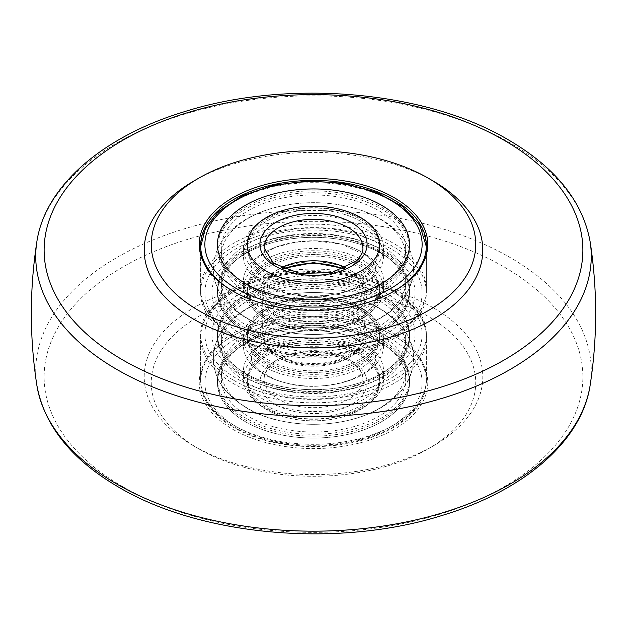 <?xml version="1.0" encoding="UTF-8"?>
<svg xmlns="http://www.w3.org/2000/svg" width="627" height="627" viewBox="0 0 627 627"><rect width="100%" height="100%" fill="white"/><g stroke="black" fill="none" stroke-linecap="round" stroke-linejoin="round"><path stroke-width="0.47" stroke-dasharray="3.13 2.35" d="M233.197 291.328A112.86 65.161 0 0 0 233.699 291.61L232.695 291.038L233.699 291.61A112.86 65.161 0 0 0 393.301 291.61A112.86 65.161 0 0 0 393.803 291.328M233.699 338.839A112.86 65.161 0 0 0 356.692 352.962A112.86 65.161 0 0 0 426.36 292.77A112.86 65.161 0 0 0 393.301 246.693A112.86 65.161 0 0 0 270.308 232.57A112.86 65.161 0 0 0 200.64 292.77A112.86 65.161 0 0 0 233.699 338.839M433.21 181.038A169.29 97.741 0 0 0 193.79 181.038M433.21 307.739A169.29 97.741 0 0 0 193.798 307.739A169.29 97.741 0 0 0 193.79 445.962L193.79 445.962A169.29 97.741 0 0 0 433.21 445.962A169.29 97.741 0 0 0 433.21 307.739M198.783 448.846L198.783 448.846A162.236 93.666 180 0 1 198.783 316.376A162.236 93.666 180 0 1 428.217 316.384A162.236 93.666 180 0 1 428.217 448.846A162.236 93.666 180 0 1 198.783 448.846L193.79 445.962L198.783 448.846M232.695 429.26A114.271 65.976 0 0 0 394.305 429.26A114.271 65.976 0 0 0 394.305 335.962L394.305 335.962A114.271 65.976 0 0 0 232.695 335.962A114.271 65.976 0 0 0 232.695 429.26M393.301 335.39L394.305 335.962L393.301 335.39A112.86 65.161 180 0 1 426.36 381.459A112.86 65.161 180 0 1 356.692 441.659A112.86 65.161 180 0 1 233.699 427.536A112.86 65.161 180 0 1 200.64 381.459A112.86 65.161 180 0 1 233.699 335.39A112.86 65.161 180 0 1 393.301 335.39M233.699 380.307A112.86 65.161 0 0 0 356.692 394.43A112.86 65.161 0 0 0 426.36 334.23A112.86 65.161 0 0 0 393.301 288.161A112.86 65.161 0 0 0 270.308 274.038A112.86 65.161 0 0 0 200.64 334.23A112.86 65.161 0 0 0 233.699 380.307M385.323 292.77A101.574 58.64 0 0 0 274.626 280.057A101.574 58.64 0 0 0 211.926 334.23A101.574 58.64 0 0 0 241.677 375.698A101.574 58.64 0 0 0 352.374 388.411A101.574 58.64 0 0 0 415.074 334.23A101.574 58.64 0 0 0 385.323 292.77M241.677 334.23A101.574 58.64 0 0 0 352.374 346.943A101.574 58.64 0 0 0 415.074 292.77A101.574 58.64 0 0 0 385.323 251.302A101.574 58.64 0 0 0 274.626 238.589A101.574 58.64 0 0 0 211.926 292.77A101.574 58.64 0 0 0 241.677 334.23M226.911 314.049A96.041 55.442 0 0 0 217.459 338.031A96.041 55.442 0 0 0 292.198 392.102A96.041 55.442 0 0 0 400.089 362.022A96.041 55.442 0 0 0 409.541 338.031A96.041 55.442 0 0 0 334.802 283.968A96.041 55.442 0 0 0 226.911 314.049M400.089 358.221A96.041 55.442 180 0 1 292.198 388.301A96.041 55.442 180 0 1 217.459 334.23A96.041 55.442 180 0 1 226.911 310.247A96.041 55.442 180 0 1 334.802 280.167A96.041 55.442 180 0 1 409.541 334.23A96.041 55.442 180 0 1 400.089 358.221A96.041 55.442 180 0 1 292.198 388.301A96.041 55.442 180 0 1 217.459 334.23A96.041 55.442 180 0 1 226.911 310.247A96.041 55.442 180 0 1 334.802 280.167A96.041 55.442 180 0 1 409.541 334.23A96.041 55.442 180 0 1 400.089 358.221M400.089 402.793A96.041 55.442 180 0 1 292.198 432.873A96.041 55.442 180 0 1 217.459 378.81A96.041 55.442 180 0 1 226.911 354.827A96.041 55.442 180 0 1 334.802 324.747A96.041 55.442 180 0 1 409.541 378.81A96.041 55.442 180 0 1 400.089 402.793M226.911 358.628A96.041 55.442 0 0 0 217.459 382.611A96.041 55.442 0 0 0 292.198 436.674A96.041 55.442 0 0 0 400.089 406.594A96.041 55.442 0 0 0 409.541 382.611A96.041 55.442 0 0 0 334.802 328.548A96.041 55.442 0 0 0 226.911 358.628A96.041 55.442 0 0 0 217.459 382.611A96.041 55.442 0 0 0 292.198 436.674A96.041 55.442 0 0 0 400.089 406.594A96.041 55.442 0 0 0 409.541 382.611A96.041 55.442 0 0 0 334.802 328.548A96.041 55.442 0 0 0 226.911 358.628M230.407 322.74A92.161 53.209 0 0 0 221.339 345.759A92.161 53.209 0 0 0 293.06 397.643A92.161 53.209 0 0 0 396.593 368.77A92.161 53.209 0 0 0 405.661 345.759A92.161 53.209 0 0 0 324.292 292.911A92.161 53.209 0 0 0 302.708 292.911A92.161 53.209 0 0 0 230.407 322.74M396.593 394.109A92.161 53.209 180 0 1 324.292 423.938A92.161 53.209 180 0 1 302.708 423.938A92.161 53.209 180 0 1 221.339 371.09A92.161 53.209 180 0 1 230.407 348.071A92.161 53.209 180 0 1 333.94 319.206A92.161 53.209 180 0 1 405.661 371.09A92.161 53.209 180 0 1 396.593 394.109M396.593 401.829A92.161 53.209 180 0 1 293.06 430.694A92.161 53.209 180 0 1 221.339 378.81A92.161 53.209 180 0 1 230.407 355.791A92.161 53.209 180 0 1 333.94 326.926A92.161 53.209 180 0 1 405.661 378.81A92.161 53.209 180 0 1 396.593 401.829M230.407 315.02A92.161 53.209 0 0 0 221.339 338.031A92.161 53.209 0 0 0 293.06 389.923A92.161 53.209 0 0 0 396.593 361.05A92.161 53.209 0 0 0 405.661 338.031A92.161 53.209 0 0 0 333.94 286.147A92.161 53.209 0 0 0 230.407 315.02M376.678 363.252A70.075 40.457 0 0 0 383.575 345.759A70.075 40.457 0 0 0 329.042 306.305A70.075 40.457 0 0 0 250.322 328.258A70.075 40.457 0 0 0 243.425 345.759A70.075 40.457 0 0 0 305.294 385.934A70.075 40.457 0 0 0 321.706 385.934A70.075 40.457 0 0 0 376.678 363.252M373.183 354.568A66.203 38.223 0 0 0 379.703 338.031A66.203 38.223 0 0 0 328.18 300.764A66.203 38.223 0 0 0 253.817 321.502A66.203 38.223 0 0 0 247.297 338.031A66.203 38.223 0 0 0 298.82 375.307A66.203 38.223 0 0 0 373.183 354.568M373.183 350.767A66.203 38.223 0 0 0 379.703 334.23A66.203 38.223 0 0 0 328.18 296.963A66.203 38.223 0 0 0 253.817 317.701A66.203 38.223 0 0 0 247.297 334.23A66.203 38.223 0 0 0 298.82 371.505A66.203 38.223 0 0 0 373.183 350.767A66.203 38.223 180 0 1 298.82 371.505A66.203 38.223 180 0 1 247.297 334.23A66.203 38.223 180 0 1 253.817 317.701A66.203 38.223 180 0 1 328.18 296.963A66.203 38.223 180 0 1 379.703 334.23A66.203 38.223 180 0 1 373.183 350.767M253.817 362.281A66.203 38.223 180 0 1 328.18 341.543A66.203 38.223 180 0 1 379.703 378.81A66.203 38.223 180 0 1 373.183 395.347A66.203 38.223 180 0 1 298.82 416.077A66.203 38.223 180 0 1 247.297 378.81A66.203 38.223 180 0 1 253.817 362.281M253.817 366.082A66.203 38.223 180 0 1 328.18 345.344A66.203 38.223 180 0 1 379.703 382.611A66.203 38.223 180 0 1 373.183 399.148A66.203 38.223 180 0 1 298.82 419.878A66.203 38.223 180 0 1 247.297 382.611A66.203 38.223 180 0 1 253.817 366.082A66.203 38.223 180 0 1 328.18 345.344A66.203 38.223 180 0 1 379.703 382.611A66.203 38.223 180 0 1 373.183 399.148A66.203 38.223 180 0 1 298.82 419.878A66.203 38.223 180 0 1 247.297 382.611A66.203 38.223 180 0 1 253.817 366.082M376.678 388.591A70.075 40.457 180 0 1 297.958 410.536A70.075 40.457 180 0 1 243.425 371.09A70.075 40.457 180 0 1 250.322 353.589A70.075 40.457 180 0 1 305.294 330.915A70.075 40.457 180 0 1 321.706 330.915A70.075 40.457 180 0 1 383.575 371.09A70.075 40.457 180 0 1 376.678 388.591M250.322 361.309A70.075 40.457 180 0 1 329.042 339.364A70.075 40.457 180 0 1 383.575 378.81A70.075 40.457 180 0 1 376.678 396.311A70.075 40.457 180 0 1 297.958 418.256A70.075 40.457 180 0 1 243.425 378.81A70.075 40.457 180 0 1 250.322 361.309M376.678 355.533A70.075 40.457 0 0 0 383.575 338.031A70.075 40.457 0 0 0 329.042 298.585A70.075 40.457 0 0 0 250.322 320.538A70.075 40.457 0 0 0 243.425 338.031A70.075 40.457 0 0 0 297.958 377.485A70.075 40.457 0 0 0 376.678 355.533M373.183 397.244A66.203 38.223 180 0 1 298.82 417.982A66.203 38.223 180 0 1 247.297 380.714A66.203 38.223 180 0 1 253.817 364.177A66.203 38.223 180 0 1 328.18 343.447A66.203 38.223 180 0 1 379.703 380.714A66.203 38.223 180 0 1 373.183 397.244M226.911 356.732A96.041 55.442 180 0 1 334.802 326.643A96.041 55.442 180 0 1 409.541 380.714A96.041 55.442 180 0 1 400.089 404.697A96.041 55.442 180 0 1 292.198 434.777A96.041 55.442 180 0 1 217.459 380.714A96.041 55.442 180 0 1 226.911 356.732M373.183 352.664A66.203 38.223 180 0 1 298.82 373.402A66.203 38.223 180 0 1 247.297 336.135A66.203 38.223 180 0 1 253.817 319.605A66.203 38.223 180 0 1 328.18 298.867A66.203 38.223 180 0 1 379.703 336.135A66.203 38.223 180 0 1 373.183 352.664M400.089 360.117A96.041 55.442 0 0 0 409.541 336.135A96.041 55.442 0 0 0 334.802 282.072A96.041 55.442 0 0 0 226.911 312.152A96.041 55.442 0 0 0 217.459 336.135A96.041 55.442 0 0 0 292.198 390.198A96.041 55.442 0 0 0 400.089 360.117M232.037 259.602A96.041 55.442 180 0 1 339.952 235.666A96.041 55.442 180 0 1 409.541 288.969A96.041 55.442 180 0 1 394.963 318.328A96.041 55.442 180 0 1 287.048 342.264A96.041 55.442 180 0 1 217.459 288.969A96.041 55.442 180 0 1 232.037 259.602M394.963 322.129A96.041 55.442 0 0 0 409.541 292.77A96.041 55.442 0 0 0 339.952 239.467A96.041 55.442 0 0 0 232.037 263.403A96.041 55.442 0 0 0 217.459 292.77A96.041 55.442 0 0 0 287.048 346.065A96.041 55.442 0 0 0 394.963 322.129A96.041 55.442 0 0 0 409.541 292.77A96.041 55.442 0 0 0 339.952 239.467A96.041 55.442 0 0 0 232.037 263.403A96.041 55.442 0 0 0 217.459 292.77A96.041 55.442 0 0 0 287.048 346.065A96.041 55.442 0 0 0 394.963 322.129M394.963 277.549A96.041 55.442 0 0 0 409.541 248.19A96.041 55.442 0 0 0 339.952 194.887A96.041 55.442 0 0 0 232.037 218.831A96.041 55.442 0 0 0 217.459 248.19A96.041 55.442 0 0 0 287.048 301.493A96.041 55.442 0 0 0 394.963 277.549M235.321 253.065A92.161 53.209 180 0 1 338.886 230.093A92.161 53.209 180 0 1 405.661 281.241A92.161 53.209 180 0 1 391.679 309.424A92.161 53.209 180 0 1 324.292 334.089A92.161 53.209 180 0 1 302.708 334.089A92.161 53.209 180 0 1 221.339 281.241A92.161 53.209 180 0 1 235.321 253.065M391.679 284.086A92.161 53.209 0 0 0 405.661 255.91A92.161 53.209 0 0 0 324.292 203.062A92.161 53.209 0 0 0 302.708 203.062A92.161 53.209 0 0 0 235.321 227.734A92.161 53.209 0 0 0 221.339 255.91A92.161 53.209 0 0 0 288.114 307.065A92.161 53.209 0 0 0 391.679 284.086M391.679 276.366A92.161 53.209 0 0 0 405.661 248.19A92.161 53.209 0 0 0 338.886 197.035A92.161 53.209 0 0 0 235.321 220.014A92.161 53.209 0 0 0 221.339 248.19A92.161 53.209 0 0 0 288.114 299.338A92.161 53.209 0 0 0 391.679 276.366M235.321 260.785A92.161 53.209 180 0 1 338.886 237.813A92.161 53.209 180 0 1 405.661 288.969A92.161 53.209 180 0 1 391.679 317.144A92.161 53.209 180 0 1 288.114 340.116A92.161 53.209 180 0 1 221.339 288.969A92.161 53.209 180 0 1 235.321 260.785M372.94 302.669A70.075 40.457 180 0 1 294.204 320.138A70.075 40.457 180 0 1 243.425 281.241A70.075 40.457 180 0 1 254.06 259.821A70.075 40.457 180 0 1 305.294 241.066A70.075 40.457 180 0 1 321.706 241.066A70.075 40.457 180 0 1 383.575 281.241A70.075 40.457 180 0 1 372.94 302.669M369.656 309.205A66.203 38.223 180 0 1 295.27 325.703A66.203 38.223 180 0 1 247.297 288.969A66.203 38.223 180 0 1 257.344 268.724A66.203 38.223 180 0 1 331.73 252.226A66.203 38.223 180 0 1 379.703 288.969A66.203 38.223 180 0 1 369.656 309.205M369.656 313.006A66.203 38.223 180 0 1 295.27 329.504A66.203 38.223 180 0 1 247.297 292.77A66.203 38.223 180 0 1 257.344 272.526A66.203 38.223 180 0 1 331.73 256.028A66.203 38.223 180 0 1 379.703 292.77A66.203 38.223 180 0 1 369.656 313.006A66.203 38.223 0 0 0 379.703 292.77A66.203 38.223 0 0 0 331.73 256.028A66.203 38.223 0 0 0 257.344 272.526A66.203 38.223 0 0 0 247.297 292.77A66.203 38.223 0 0 0 295.27 329.504A66.203 38.223 0 0 0 369.656 313.006M257.344 227.946A66.203 38.223 0 0 0 247.297 248.19A66.203 38.223 0 0 0 295.27 284.932A66.203 38.223 0 0 0 369.656 268.427A66.203 38.223 0 0 0 379.703 248.19A66.203 38.223 0 0 0 331.73 211.448A66.203 38.223 0 0 0 257.344 227.946M372.94 277.33A70.075 40.457 0 0 0 383.575 255.91A70.075 40.457 0 0 0 332.796 217.02A70.075 40.457 0 0 0 254.06 234.49A70.075 40.457 0 0 0 243.425 255.91A70.075 40.457 0 0 0 305.294 296.085A70.075 40.457 0 0 0 321.706 296.085A70.075 40.457 0 0 0 372.94 277.33M254.06 226.762A70.075 40.457 0 0 0 243.425 248.19A70.075 40.457 0 0 0 294.204 287.08A70.075 40.457 0 0 0 372.94 269.61A70.075 40.457 0 0 0 383.575 248.19A70.075 40.457 0 0 0 332.796 209.3A70.075 40.457 0 0 0 254.06 226.762M372.94 310.389A70.075 40.457 180 0 1 294.204 327.858A70.075 40.457 180 0 1 243.425 288.969A70.075 40.457 180 0 1 254.06 267.541A70.075 40.457 180 0 1 332.796 250.071A70.075 40.457 180 0 1 383.575 288.969A70.075 40.457 180 0 1 372.94 310.389M369.656 266.53A66.203 38.223 0 0 0 379.703 246.286A66.203 38.223 0 0 0 331.73 209.543A66.203 38.223 0 0 0 257.344 226.049A66.203 38.223 0 0 0 247.297 246.286A66.203 38.223 0 0 0 295.27 283.028A66.203 38.223 0 0 0 369.656 266.53M232.037 216.926A96.041 55.442 0 0 0 217.459 246.286A96.041 55.442 0 0 0 287.048 299.588A96.041 55.442 0 0 0 394.963 275.653A96.041 55.442 0 0 0 409.541 246.286A96.041 55.442 0 0 0 339.952 192.983A96.041 55.442 0 0 0 232.037 216.926M369.656 311.102A66.203 38.223 0 0 0 379.703 290.865A66.203 38.223 0 0 0 331.73 254.123A66.203 38.223 0 0 0 257.344 270.629A66.203 38.223 0 0 0 247.297 290.865A66.203 38.223 0 0 0 295.27 327.607A66.203 38.223 0 0 0 369.656 311.102M394.963 320.225A96.041 55.442 180 0 1 287.048 344.168A96.041 55.442 180 0 1 217.459 290.865A96.041 55.442 180 0 1 232.037 261.506A96.041 55.442 180 0 1 339.952 237.562A96.041 55.442 180 0 1 409.541 290.865A96.041 55.442 180 0 1 394.963 320.225M352.46 353.048A50.787 29.32 0 0 0 364.287 334.23A50.787 29.32 0 0 0 330.829 306.674A50.787 29.32 0 0 0 274.54 315.42A50.787 29.32 0 0 0 262.713 334.23A50.787 29.32 0 0 0 296.171 361.795A50.787 29.32 0 0 0 352.46 353.048M283.717 269.014A50.787 29.32 0 0 0 274.54 273.952A50.787 29.32 0 0 0 262.713 292.77A50.787 29.32 0 0 0 296.171 320.326A50.787 29.32 0 0 0 352.46 311.58A50.787 29.32 0 0 0 364.287 292.77A50.787 29.32 0 0 0 343.282 269.014M264.806 269.249A63.484 36.648 0 0 0 250.016 292.77A63.484 36.648 0 0 0 291.837 327.216A63.484 36.648 0 0 0 362.194 316.282A63.484 36.648 0 0 0 376.984 292.77A63.484 36.648 0 0 0 335.163 258.316A63.484 36.648 0 0 0 264.806 269.249M264.806 310.718A63.484 36.648 0 0 0 250.016 334.23A63.484 36.648 0 0 0 291.837 368.684A63.484 36.648 0 0 0 362.194 357.751A63.484 36.648 0 0 0 376.984 334.23A63.484 36.648 0 0 0 335.163 299.784A63.484 36.648 0 0 0 264.806 310.718M36.821 241.983A277.769 160.371 180 0 1 218.69 105.461A277.769 160.371 180 0 1 509.916 142.799A277.769 160.371 180 0 1 590.179 241.983M590.179 385.017A277.769 160.371 0 0 0 509.916 257.407A277.769 160.371 0 0 0 195.922 225.508A277.769 160.371 0 0 0 36.821 385.017M123.025 486.818A269.367 155.52 180 0 1 123.025 266.883A269.367 155.52 180 0 1 503.975 266.883A269.367 155.52 180 0 1 503.975 486.818A269.367 155.52 180 0 1 123.025 486.818M211.746 309.503A112.86 65.161 180 0 1 338.533 274.156A112.86 65.161 180 0 1 426.36 337.687A112.86 65.161 180 0 1 415.254 365.878A112.86 65.161 180 0 1 288.467 401.225A112.86 65.161 180 0 1 200.64 337.687A112.86 65.161 180 0 1 211.746 309.503M411.437 361.364A108.628 62.716 0 0 0 360.486 277.69A108.628 62.716 0 0 0 215.563 307.105A108.628 62.716 0 0 0 266.514 390.778A108.628 62.716 0 0 0 411.437 361.364M415.254 407.338A112.86 65.161 0 0 0 426.36 379.155A112.86 65.161 0 0 0 338.533 315.624A112.86 65.161 0 0 0 211.746 350.971A112.86 65.161 0 0 0 200.64 379.155A112.86 65.161 0 0 0 288.467 442.693A112.86 65.161 0 0 0 415.254 407.338M215.563 355.485A108.628 62.716 180 0 1 360.486 326.071A108.628 62.716 180 0 1 411.437 409.744A108.628 62.716 180 0 1 266.514 439.159A108.628 62.716 180 0 1 215.563 355.485M265.166 320.844A53.608 30.95 180 0 1 336.691 306.329A53.608 30.95 180 0 1 361.834 347.624A53.608 30.95 180 0 1 290.309 362.14A53.608 30.95 180 0 1 265.166 320.844M358.017 350.023A49.376 28.505 0 0 0 362.876 337.687A49.376 28.505 0 0 0 324.449 309.895A49.376 28.505 0 0 0 268.983 325.358A49.376 28.505 0 0 0 264.124 337.687A49.376 28.505 0 0 0 302.551 365.486A49.376 28.505 0 0 0 358.017 350.023M361.834 395.998A53.608 30.95 0 0 0 336.691 354.71A53.608 30.95 0 0 0 265.166 369.225A53.608 30.95 0 0 0 290.309 410.52A53.608 30.95 0 0 0 361.834 395.998M268.983 366.826A49.376 28.505 180 0 1 324.449 351.363A49.376 28.505 180 0 1 362.876 379.155A49.376 28.505 180 0 1 358.017 391.491A49.376 28.505 180 0 1 302.551 406.954A49.376 28.505 180 0 1 264.124 379.155A49.376 28.505 180 0 1 268.983 366.826M217.765 254.805A112.86 65.161 0 0 0 200.64 289.313A112.86 65.161 0 0 0 282.416 351.951A112.86 65.161 0 0 0 409.235 323.814A112.86 65.161 0 0 0 426.36 289.313A112.86 65.161 0 0 0 344.584 226.668A112.86 65.161 0 0 0 217.765 254.805M405.645 325.977A108.628 62.716 180 0 1 255.981 345.971A108.628 62.716 180 0 1 221.355 259.554A108.628 62.716 180 0 1 371.019 239.569A108.628 62.716 180 0 1 405.645 325.977M409.235 282.346A112.86 65.161 180 0 1 282.416 310.483A112.86 65.161 180 0 1 200.64 247.845A112.86 65.161 180 0 1 217.765 213.337A112.86 65.161 180 0 1 344.584 185.2A112.86 65.161 180 0 1 426.36 247.845A112.86 65.161 180 0 1 409.235 282.346M268.027 276.374A53.608 30.95 0 0 0 285.113 319.018A53.608 30.95 0 0 0 358.973 309.158A53.608 30.95 0 0 0 341.887 266.514A53.608 30.95 0 0 0 268.027 276.374M345.947 267.823A49.376 28.505 180 0 1 362.876 289.313A49.376 28.505 180 0 1 355.384 304.408A49.376 28.505 180 0 1 299.902 316.713A49.376 28.505 180 0 1 264.124 289.313A49.376 28.505 180 0 1 271.616 274.218A49.376 28.505 180 0 1 281.053 267.823M282.691 268.575L270.895 276.029C265.872 281.343 263.614 285.771 264.124 289.313L264.124 247.845A49.376 28.505 0 0 0 299.902 275.245A49.376 28.505 0 0 0 355.384 262.94A49.376 28.505 0 0 0 362.876 247.845L362.876 289.313L358.283 278.278L344.309 268.575M393.301 291.61L394.305 291.038M426.36 292.77L426.36 245.541M426.36 381.459L426.36 334.23M200.64 381.459L200.64 334.23M415.074 334.23L415.074 292.77M211.926 334.23L211.926 292.77M200.64 292.77L200.64 245.541M428.217 448.846L433.21 445.962M233.699 335.39L232.695 335.962M217.459 336.135L217.459 338.031M217.459 380.714L217.459 378.81M426.36 337.687C427.363 300.521 373.316 270.135 313.931 270.739C271.805 270.433 230.822 285.081 212.302 307.857C204.629 317.113 200.742 327.059 200.64 337.687L200.64 379.155C200.24 408.169 232.742 433.923 276.648 442.474C328.344 453.572 391.021 438.837 414.698 408.992C422.371 399.736 426.258 389.79 426.36 379.155L426.36 337.687M324.292 292.911C357.359 295.301 382.87 306.148 400.825 325.452C417.613 347.162 417.762 368.958 401.288 390.856C383.371 410.489 357.703 421.516 324.292 423.938M302.708 292.911C269.296 295.325 243.629 306.352 225.712 325.993C220.532 332.036 213.65 342.797 213.337 358.652C213.658 371.098 218.078 382.18 226.598 391.899C244.585 410.889 269.955 421.571 302.708 423.938M221.339 371.09L221.339 378.81M221.339 338.031L221.339 345.759M405.661 338.031L405.661 345.759M405.661 371.09L405.661 378.81M409.541 380.714L409.541 378.81M409.541 336.135L409.541 338.031M321.706 330.915C332.772 331.714 342.742 333.815 351.614 337.216L367.257 345.79L371.952 350.297C374.491 353.479 375.698 356.191 375.573 358.425C375.424 362.5 372.093 366.568 371.991 366.513C365.565 378.912 318.853 393.066 285.591 382.846C274.344 379.852 265.683 375.887 259.609 370.949C250.306 362.641 251.733 359.679 251.427 358.425C251.302 360.658 252.509 363.362 255.048 366.552L259.743 371.051L275.386 379.633C284.258 383.034 294.228 385.135 305.294 385.934M321.706 385.934C332.772 385.135 342.742 383.034 351.614 379.633L367.257 371.051L371.991 366.513C374.656 362.97 375.847 360.274 375.573 358.425C378.536 355.721 364.695 337.052 333.493 332.318C301.289 325.491 261.788 338.792 255.009 350.336C252.195 354.255 251.004 356.951 251.427 358.425C251.153 356.575 252.344 353.879 255.009 350.336L259.617 345.885L267.941 340.547C278.129 335.265 290.583 332.051 305.294 330.915M379.703 338.031L379.703 336.135M379.703 378.81L379.703 380.714M362.876 337.687C362.915 341.229 361.481 344.787 358.581 348.369C348.902 361.136 318.101 368.347 294.329 362.257C274.587 356.583 264.516 348.393 264.124 337.687L264.124 379.155C264.085 375.62 265.519 372.054 268.419 368.472C273.842 362.061 282.714 357.374 295.027 354.435L312.897 352.445C322.513 352.413 331.417 353.793 339.607 356.583C355.023 362.633 362.782 370.157 362.876 379.155L362.876 337.687M383.575 378.81L383.575 371.09M383.575 345.759L383.575 338.031M243.425 345.759L243.425 338.031M243.425 378.81L243.425 371.09M247.297 378.81L247.297 380.714M247.297 338.031L247.297 336.135M225.712 325.993C217.694 335.555 213.564 346.37 213.337 358.425C213.423 367.516 215.884 376.004 220.728 383.889C235.462 404.501 257.101 417.143 285.638 421.814C328.916 429.848 378.849 418.24 401.288 390.856C409.306 381.287 413.436 370.479 413.663 358.425C413.577 349.333 411.116 340.845 406.272 332.961C391.538 312.348 369.899 299.706 341.362 295.035C298.084 287.001 248.151 298.601 225.712 325.993M409.541 290.865L409.541 288.969M409.541 246.286L409.541 248.19M200.656 246.67L200.64 289.313C202.67 316.337 222.797 336.119 261.02 348.659C310.671 364.742 378.771 354.412 408.522 325.625C420.192 314.785 426.141 302.676 426.36 289.313L426.344 246.67M324.292 334.089C353.542 331.996 377.195 323.085 395.245 307.355C405.841 298.922 411.978 286.061 413.663 268.771C413.467 256.396 409.188 245.337 400.825 235.603C382.87 216.299 357.359 205.452 324.292 203.062M302.708 334.089C269.641 331.699 244.13 320.852 226.175 301.548C208.235 281.547 208.438 250.737 231.755 229.795C249.805 214.073 273.458 205.162 302.708 203.062M405.661 255.91L405.661 248.19M405.661 288.969L405.661 281.241M221.339 288.969L221.339 281.241M221.339 255.91L221.339 248.19M217.459 246.286L217.459 248.19M217.459 290.865L217.459 288.969M305.294 241.066C281.774 243.762 265.879 249.327 257.619 257.76C252.61 263.348 250.549 266.953 251.427 268.575C251.302 270.809 252.509 273.521 255.048 276.703L259.743 281.209L275.386 289.784C284.258 293.185 294.228 295.286 305.294 296.085M321.706 241.066C341.801 242.884 356.99 247.845 367.257 255.949L371.952 260.448C374.491 263.638 375.698 266.342 375.573 268.575C376.098 270.903 374.037 274.508 369.381 279.391C374.39 273.811 376.451 270.206 375.573 268.575L374.97 265.417L367.469 256.114L341.558 244.185L314.205 240.792L293.64 242.453L275.386 247.367L257.619 257.76C252.963 262.642 250.902 266.248 251.427 268.575L252.03 271.742L259.531 281.037L285.442 292.966L312.795 296.359L333.36 294.706L351.614 289.784L369.381 279.391C361.121 287.824 345.226 293.389 321.706 296.085M247.297 288.969L247.297 290.865M247.297 248.19L247.297 246.286M243.425 248.19L243.425 255.91M243.425 281.241L243.425 288.969M383.575 281.241L383.575 288.969M383.575 248.19L383.575 255.91M379.703 248.19L379.703 246.286M379.703 288.969L379.703 290.865M413.663 268.575C413.193 283.655 407.056 296.579 395.245 307.355C370.925 330.155 325.335 339.34 285.661 331.973C271.867 329.465 259.453 325.201 248.402 319.19C239.412 314.292 231.904 308.296 225.877 301.195C217.749 291.594 213.572 280.716 213.337 268.575C213.807 253.496 219.944 240.572 231.755 229.795C256.075 206.996 301.681 197.811 341.362 205.186C355.195 207.709 367.649 211.989 378.716 218.031C390.629 224.505 399.814 232.868 406.272 243.111C411.116 250.996 413.577 259.484 413.663 268.575M364.287 292.77L364.287 334.23M250.016 292.77L250.016 334.23M376.984 292.77L376.984 334.23M262.713 292.77L262.713 334.23"/><path stroke-width="0.94" d="M394.305 197.74A114.271 65.976 180 0 1 394.305 291.038A114.271 65.976 180 0 1 232.695 291.038L232.695 291.038A114.271 65.976 180 0 1 232.695 197.74A114.271 65.976 180 0 1 394.305 197.74M393.803 291.328A112.86 65.161 0 0 0 426.36 245.541A112.86 65.161 0 0 0 393.301 199.464A112.86 65.161 0 0 0 270.308 185.341A112.86 65.161 0 0 0 200.64 245.541A112.86 65.161 0 0 0 233.197 291.328M198.783 310.616A162.236 93.666 0 0 0 428.217 310.624A162.236 93.666 0 0 0 428.217 178.154L428.217 178.154A162.236 93.666 0 0 0 198.783 178.154A162.236 93.666 0 0 0 198.783 310.616M428.225 178.154L433.21 181.038A169.29 97.741 0 0 1 433.202 319.261A169.29 97.741 0 0 1 193.79 319.261A169.29 97.741 0 0 1 193.79 181.038L198.783 178.154M232.037 215.03A96.041 55.442 180 0 1 339.952 191.086A96.041 55.442 180 0 1 409.541 244.389A96.041 55.442 180 0 1 394.963 273.748A96.041 55.442 180 0 1 287.048 297.692A96.041 55.442 180 0 1 217.459 244.389A96.041 55.442 180 0 1 232.037 215.03A96.041 55.442 180 0 1 339.952 191.086A96.041 55.442 180 0 1 409.541 244.389A96.041 55.442 180 0 1 394.963 273.748A96.041 55.442 180 0 1 287.048 297.692A96.041 55.442 180 0 1 217.459 244.389A96.041 55.442 180 0 1 232.037 215.03M257.344 224.145A66.203 38.223 0 0 0 247.297 244.389A66.203 38.223 0 0 0 295.27 281.131A66.203 38.223 0 0 0 369.656 264.625A66.203 38.223 0 0 0 379.703 244.389A66.203 38.223 0 0 0 331.73 207.647A66.203 38.223 0 0 0 257.344 224.145A66.203 38.223 0 0 0 247.297 244.389A66.203 38.223 0 0 0 295.27 281.131A66.203 38.223 0 0 0 369.656 264.625A66.203 38.223 0 0 0 379.703 244.389A66.203 38.223 0 0 0 331.73 207.647A66.203 38.223 0 0 0 257.344 224.145M343.282 269.014A50.787 29.32 0 0 0 283.717 269.014M123.025 360.117A269.367 155.52 0 0 0 503.975 360.117A269.367 155.52 0 0 0 503.975 140.182A269.367 155.52 0 0 0 123.025 140.182A269.367 155.52 0 0 0 123.025 360.117M117.084 369.593A277.769 160.371 180 0 1 36.821 241.983C44.972 186.078 102.726 136.568 183.766 111.896C287.244 78.783 425.216 90.468 508.207 139.758C555.577 167.409 582.898 201.486 590.179 241.983A277.769 160.371 180 0 1 431.078 401.492A277.769 160.371 180 0 1 117.084 369.593M590.179 385.017C582.028 440.922 524.274 490.432 443.234 515.104C339.756 548.217 201.784 536.532 118.793 487.242C71.423 459.591 44.102 425.514 36.821 385.017A277.769 160.371 0 0 0 117.084 484.201A277.769 160.371 0 0 0 408.31 521.539A277.769 160.371 0 0 0 590.179 385.017C597.476 337.342 597.476 289.658 590.179 241.983M221.355 211.174A108.628 62.716 0 0 0 255.981 297.59A108.628 62.716 0 0 0 405.645 277.596A108.628 62.716 0 0 0 371.019 191.188A108.628 62.716 0 0 0 221.355 211.174M358.973 260.777A53.608 30.95 180 0 1 285.113 270.645A53.608 30.95 180 0 1 268.027 228.001A53.608 30.95 180 0 1 341.887 218.133A53.608 30.95 180 0 1 358.973 260.777M271.616 232.75A49.376 28.505 0 0 0 264.124 247.845L273.49 263.285L299.714 273.466L331.84 272.596L356.105 261.122C361.128 255.808 363.386 251.38 362.876 247.845A49.376 28.505 0 0 0 327.098 220.438A49.376 28.505 0 0 0 271.616 232.75M281.053 267.823A49.376 28.505 180 0 1 345.947 267.823M36.821 385.017C29.524 337.342 29.524 289.658 36.821 241.983M428.217 178.154L433.21 181.038M200.656 246.67L205.538 228.181L218.478 211.526L242.343 195.742L273.254 185.247L308.17 180.968L343.627 183.296L376.075 192.019L402.307 206.346L419.753 225.101L426.344 246.67M282.691 268.575L313.5 262.595L344.309 268.575"/></g></svg>

